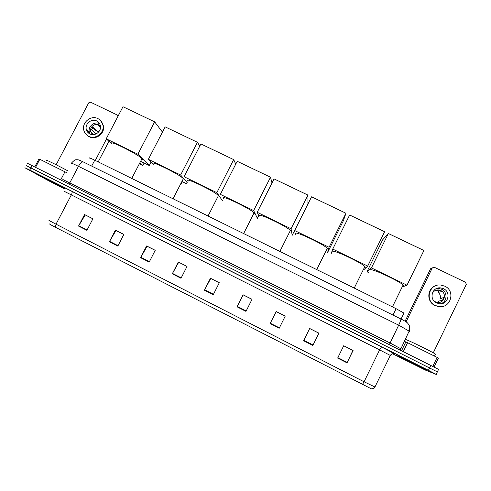 <?xml version="1.0" encoding="UTF-8"?>
<svg xmlns="http://www.w3.org/2000/svg" width="491" height="491" viewBox="0 0 491 491"><rect width="100%" height="100%" fill="white"/><g stroke="black" fill="none" stroke-linecap="round" stroke-linejoin="round"><path stroke-width="0.74" d="M89.245 158.176C88.448 157.359 90.289 158.034 94.763 160.201L396.12 308.71L403.958 313.08L403.786 313.43M438.764 369.447L27.275 163.215M437.358 371.896L26.6 165.786M39.863 175.839L64.646 188.483L39.863 175.839M397.753 355.68L427.188 370.472L397.753 355.68M437.549 371.969L26.072 165.485M343.694 345.762L352.906 350.427L347.02 362.849L353.09 350.457L343.718 345.713L337.648 358.08L347.02 362.849M318.868 333.131L312.853 345.443L318.917 333.156L309.686 328.485L303.616 340.742L312.853 345.443M279.176 328.289L285.234 316.112L276.132 311.503L270.075 323.655L279.176 328.289M285.21 316.161L276.206 311.601L270.075 323.655M245.985 311.38L252.036 299.307L243.063 294.766L237.012 306.807L245.985 311.38M252.012 299.357L243.248 294.919L237.012 306.807M86.901 230.334L92.916 218.765L84.55 214.53L78.535 226.075L86.901 230.334M92.891 218.814L85.219 214.929L78.535 226.075M117.828 246.095L123.855 234.428L115.373 230.132L109.352 241.775L117.828 246.095M123.83 234.471L115.95 230.488L109.352 241.775M149.196 262.071L155.23 250.306L146.625 245.954L140.598 257.695L149.196 262.071M155.205 250.355L147.11 246.255L140.598 257.695M181.001 278.274L187.04 266.41L178.319 261.991L172.28 273.837L181.001 278.274M187.016 266.453L178.706 262.249L172.28 273.837M213.26 294.71L219.311 282.742L210.461 278.262L204.416 290.206L213.26 294.71M219.287 282.791L210.749 278.465L204.416 290.206M362.419 384.576L364.07 381.789L374.952 386.994C374.701 388.105 373.498 388.712 371.337 388.817L55.403 227.265C50.555 224.755 48.713 223.663 49.886 223.994M64.609 188.256L39.145 175.44L64.609 188.256M392.8 353.87L425.329 370.061L436.333 374.492L428.422 370.318L29.773 170.064L24.875 167.75L47.682 180.252L64.781 188.992M318.849 333.186L309.661 328.534M67.482 170.678C57.294 165.099 42.68 158.047 46.338 160.453M43.883 177.859L61.185 186.568L43.883 177.859M87.036 131.257L86.999 130.262M60.767 179.78L64.953 171.813L39.82 159.28L35.647 167.192M98.206 161.895L108.959 141.31M118.128 115.999L117.404 115.084L90.608 102.22L88.675 102.901L56.152 164.749M106.473 139.045L95.291 160.459M34.843 166.793L38.998 158.924L39.82 159.28M64.953 171.813L66.469 172.605M96.721 120.952C91.486 118.116 84.501 124.063 86.398 129.734C86.975 131.643 88.147 133.043 89.908 133.945C94.843 136.633 101.612 131.447 100.409 125.899C99.968 123.64 98.74 121.995 96.721 120.952M99.648 123.72L99.569 123.683C94.407 120.878 87.515 126.746 89.393 132.343L90.141 134.049M100.452 126.156L98.335 125.248L100.508 127.298M99.655 130.526L97.973 131.846L92.842 127.175L91.504 129.728L96.175 133.896M100.44 126.089L98.9 124.96C94.794 122.732 89.294 127.359 90.737 131.834L92.59 134.626M87.06 135.27L89.227 136.75C95.855 140.358 104.976 133.509 103.509 126.015L100.594 120.559M88.681 136.283C95.328 139.904 104.466 133.036 103 125.524C102.441 122.369 100.753 120.068 97.942 118.619C90.755 114.722 81.205 123.002 83.961 130.741C84.771 133.245 86.342 135.093 88.681 136.283M98.587 122.296L98.016 122.191M88.288 131.385L88.589 133.006M92.234 127.991L97.973 131.846M141.568 159.489C142.507 159.636 142.648 159.36 142.003 158.654L141.881 158.532C137.707 153.971 106.768 138.744 112.065 143.838M154.653 121.854L137.867 154.211L106.216 138.806L122.977 106.725L154.653 121.854L162.46 132.097M151.062 162.085L149.282 165.535L140.622 161.312M137.867 154.211L149.282 165.535M111.954 144.047L106.216 138.806M139.352 163.761L142.856 165.485L139.917 162.681M142.856 165.485L144.133 163.024M183.481 178.804L183.358 178.669C179.608 174.237 147.951 158.894 153.407 164.123M197.443 142.298L180.627 175.023L148.368 159.323L165.166 126.874L197.443 142.298L199.782 146.122M186.801 183.849L182.075 181.541M180.627 175.023L187.335 182.818M153.284 164.362L148.368 159.323M181.093 184.174L182.37 181.682M218.698 195.964L218.427 195.639C214.72 191.269 183.591 176.324 188.206 181.105M233.685 159.612L216.85 192.656L184.076 176.705L200.893 143.949L233.685 159.612L235.741 164.141M216.85 192.656L222.362 200.549M254.473 213.395L254.093 212.898C250.49 208.632 219.974 194.111 223.503 198.303M270.51 177.208L253.651 210.565L220.349 194.362L237.19 161.287L270.51 177.208L272.002 183.02M258.726 215.61L257.376 218.286L253.651 210.565M290.807 231.101L290.384 230.463C286.879 226.308 256.891 212.149 259.352 215.77M274.076 178.908L307.931 195.087L307.918 203.906L292.213 235.287L291.053 228.769L257.21 212.302L274.076 178.908M307.931 195.087L291.053 228.769M259.064 216.347L257.21 212.302M327.718 249.084L327.301 248.336C323.907 244.303 294.348 230.451 295.766 233.513M311.552 196.817L345.959 213.254L343.301 220.876L327.577 252.546L329.062 247.274L294.668 230.531L311.552 196.817M345.959 213.254L329.062 247.274M295.238 234.557L294.668 230.531M364.408 267.46L365.224 267.356L364.868 266.527C361.585 262.617 332.364 249.023 332.757 251.539M367.698 266.079L332.738 249.066L349.641 215.009L384.613 231.721L367.698 266.079L364.236 269.356M330.995 254.215L332.738 249.066M402.651 285.965L403.332 285.928L403.099 285.044C399.938 281.269 370.957 267.871 370.337 269.854L370.263 270.007M368.925 272.726L366.955 271.762L382.698 239.774L388.356 233.507L423.911 250.496L406.978 285.197L402.939 286.732M406.978 285.197L371.435 267.902L388.356 233.507M366.955 271.762L371.435 267.902M432.884 366.218L437.119 357.423L407.598 342.7L403.363 351.427M405.087 321.218L430.619 268.737L432.062 267.877M433.271 352.833L466.297 284.381L465.505 282.251L434.394 267.313L433.719 267.147L432.252 268.018L406.082 321.832M404.191 341.294L407.598 342.7M437.119 357.423L438.426 358.135L434.204 366.894M443.465 288.696L440.562 287.892C431.982 286.701 428.582 299.461 436.579 302.916L439.089 303.69C447.872 305.347 451.683 292.206 443.465 288.696M440.433 303.769C447.283 302.253 448.007 291.985 441.495 289.193L438.629 288.401L436.769 288.444M437.254 302.395L439.04 300.995L442.501 300.418L443.858 297.626L440.359 298.27C440.709 295.963 439.997 294.005 438.211 292.397L441.648 291.599L440.286 290.721L438.758 290.199L434.517 290.911M433.743 300.676L435.382 301.805L437.395 302.413C444.294 303.684 447.27 293.36 440.814 290.592L438.555 289.96C435.505 289.843 433.357 291.132 432.111 293.833M436.468 285.492C427.096 287.573 426.035 301.634 434.995 305.531L438.31 306.562L441.513 306.58M435.339 305.482L438.659 306.519C450.646 308.888 455.936 290.93 444.705 286.143L440.66 285.038C429.042 283.528 424.512 300.793 435.339 305.482M440.359 298.27L443.256 299.32M439.414 290.371L438.211 292.397M435.321 354.453L435.634 354.545L435.468 354.146C432.411 351.906 407.542 339.747 405.155 339.306M402.448 358.037L422.444 368.084L402.448 358.037M91.682 166.093L94.763 160.201M393.009 315.087L396.12 308.71M409.482 331.333L398.68 325.152L78.462 166.326C72.515 163.417 70.121 162.453 71.275 163.442M68.85 183.83L69.888 182.695L78.462 166.326C80.242 163.19 81.85 161.729 83.286 161.944L83.464 162.03M62.854 179.503L390.014 342.957L400.975 348.849M32.203 165.467L29.773 170.064M430.883 365.212L428.422 370.318M71.428 163.129C76.056 158.127 76.4 160.256 77.523 159.753C78.799 160.078 77.4 159.188 83.286 161.944L400.883 318.984C401.073 319.604 400.337 321.66 398.68 325.152L389.431 344.443M400.361 349.923L409.242 330.891C409.954 328.651 409.862 326.638 408.966 324.846L407.438 322.888C406.155 321.765 403.97 320.463 400.883 318.984L400.828 318.954M64.702 188.09C60.442 185.758 62.817 186.832 71.815 191.33L381.495 346.904L379.623 349.887L64.389 191.41M381.495 346.904L394.77 353.925M390.67 355.619L379.623 349.887L364.07 381.789L56.017 224.184L55.403 227.265M394.844 353.95L394.604 353.851C394.979 353.882 392.26 352.747 390.32 355.38L375.069 386.748M49.278 220.256C47.848 219.821 50.094 221.128 56.017 224.184L71.391 194.786C72.238 193.018 72.38 191.864 71.815 191.33M213.475 294.293L204.637 289.794M181.21 277.863L172.501 273.426M149.405 261.66L140.819 257.29M118.043 245.69L109.573 241.376M87.11 229.935L78.756 225.682M246.194 310.956L237.227 306.39M279.385 327.865L270.289 323.231M313.062 345.02L303.831 340.312M347.229 362.419L337.863 357.651M432.252 268.018L430.619 268.737M401.65 350.562L405.861 341.889M401.049 319.064L403.958 313.08M438.629 369.257L436.186 374.332M89.393 132.343L86.398 129.734M93.861 134.583L90.737 131.834M103.509 126.015L103 125.524M142.003 158.654L131.754 178.429M183.358 178.669L173.035 198.775M218.427 195.639L208.043 216.022M254.093 212.898L243.653 233.569M290.384 230.463L279.876 251.423M327.301 248.336L316.738 269.59M364.868 266.527L354.25 288.076M403.099 285.044L392.432 306.887M438.377 358.092L434.148 366.863M438.629 288.401L440.562 287.892M434.695 290.93L438.555 289.96M438.31 306.562L438.659 306.519M435.468 354.146L434.51 356.122"/></g></svg>
